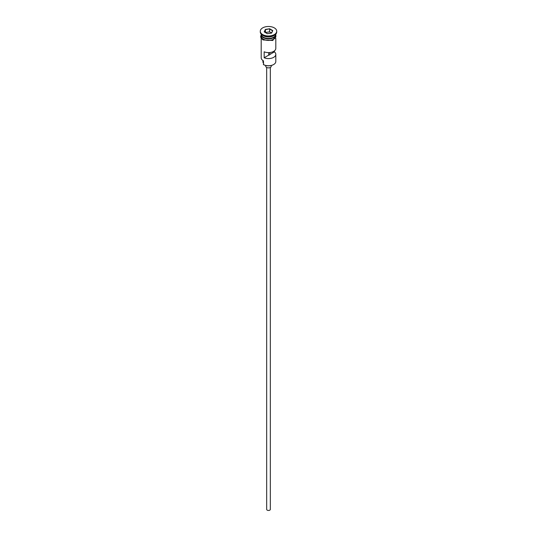 <?xml version="1.0" encoding="UTF-8"?>
<svg xmlns="http://www.w3.org/2000/svg" width="537" height="537" viewBox="0 0 537 537"><rect width="100%" height="100%" fill="white"/><g stroke="black" fill="none" stroke-linecap="round" stroke-linejoin="round"><path stroke-width="0.81" d="M273.534 64.581A6.941 4.007 180 0 1 273.407 64.655A6.941 4.007 180 0 1 263.593 64.655L263.331 64.507A7.31 4.222 0 0 0 273.669 64.507A7.31 4.222 0 0 0 275.81 61.52L275.81 54.358A7.31 4.222 0 0 0 274.387 51.861L274.387 50.894M263.593 64.655L263.432 60.835M270.326 67.474L270.326 509.405A1.826 1.054 180 0 1 269.198 510.378A1.826 1.054 180 0 1 267.211 510.15A1.826 1.054 180 0 1 266.674 509.405L266.674 67.474M271.239 65.507L271.239 66.299A2.739 1.584 180 0 1 269.547 67.756A2.739 1.584 180 0 1 266.56 67.414A2.739 1.584 180 0 1 265.761 66.299L265.761 65.507M261.19 34.16L261.19 34.22A7.31 4.222 0 0 0 263.331 37.201A7.31 4.222 0 0 0 271.299 38.12A7.31 4.222 0 0 0 275.81 34.22L275.81 34.16M261.204 34.442A7.31 4.222 0 0 0 261.19 34.67A7.31 4.222 0 0 0 263.331 37.65A7.31 4.222 0 0 0 271.299 38.563A7.31 4.222 0 0 0 275.81 34.67A7.31 4.222 0 0 0 275.796 34.442M260.277 31.233L260.277 31.985A8.223 4.746 0 0 0 262.687 35.341L263.331 35.711A7.31 4.222 0 0 0 273.669 35.711L274.313 35.341A8.223 4.746 0 0 0 276.723 31.985L276.723 31.233A8.223 4.746 0 0 0 274.313 27.877A8.223 4.746 0 0 0 265.352 26.85A8.223 4.746 0 0 0 260.277 31.233A8.223 4.746 0 0 0 262.687 34.59A8.223 4.746 0 0 0 271.648 35.623A8.223 4.746 0 0 0 276.723 31.233M263.331 35.711L262.687 35.341A8.223 4.746 0 0 0 274.313 35.341M275.81 38.288L275.81 48.39A7.31 4.222 180 0 1 271.796 52.156A7.31 4.222 180 0 1 264.164 51.794L264.164 57.761A7.31 4.222 0 0 0 271.796 58.13A7.31 4.222 0 0 0 275.81 54.358M261.19 34.67L261.19 36.16A7.31 4.222 0 0 0 263.331 39.141A7.31 4.222 0 0 0 271.299 40.06A7.31 4.222 0 0 0 275.81 36.16L275.81 34.67M269.856 52.539L269.856 54.472A1.369 0.792 180 0 1 268.695 55.143L264.164 57.761M274.387 51.861L269.856 54.472M269.648 28.763L272.783 30.575L271.635 33.046L267.352 33.71L264.217 31.898L265.365 29.428L269.648 28.763L265.513 29.663L264.426 32.019M261.19 38.288L261.19 57.795A7.31 4.222 0 0 0 263.331 60.775L263.331 60.775M262.929 60.52L262.929 61.822A5.571 3.215 180 0 0 263.237 62.883A5.484 3.162 180 0 1 263.331 63.051M268.695 55.143L268.695 52.613M271.541 32.992L269.594 31.864L265.513 32.495L265.365 29.428M269.594 31.864L269.594 29.032L272.574 30.757L271.507 33.066M273.602 37.241A7.129 4.115 180 0 1 263.459 37.281A7.129 4.115 180 0 1 263.399 37.241M261.754 35.845A7.129 4.115 0 0 0 263.459 37.429A7.129 4.115 0 0 0 275.246 35.845M261.19 35.489A7.397 4.276 0 0 0 263.264 39.181A7.397 4.276 0 0 0 271.863 39.966A7.397 4.276 0 0 0 275.81 35.489M263.237 62.883L263.237 60.721M275.81 34.777L272.856 40.476L263.036 39.946L261.056 38.067L260.64 36.536L261.19 34.777"/></g></svg>
